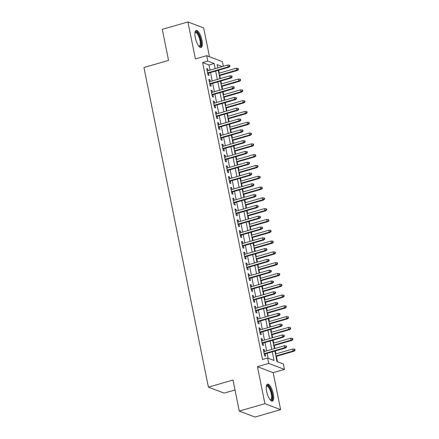 <?xml version="1.0" encoding="UTF-8"?>
<svg xmlns="http://www.w3.org/2000/svg" width="439" height="439" viewBox="0 0 439 439"><rect width="100%" height="100%" fill="white"/><g stroke="black" fill="none" stroke-linecap="round" stroke-linejoin="round"><path stroke-width="0.66" d="M273.256 393.882A8.824 2.925 73.9 0 0 267.488 384.147A8.824 2.925 73.9 0 0 266.621 391.363A8.824 2.925 73.9 0 0 272.389 401.103A8.824 2.925 73.9 0 0 273.256 393.882M201.945 40.229A8.824 2.925 73.9 0 0 196.184 30.494A8.824 2.925 73.9 0 0 195.311 37.716A8.824 2.925 73.9 0 0 201.078 47.45A8.824 2.925 73.9 0 0 201.945 40.229M274.874 351.074L276.993 361.582L283.369 364.002L284.456 369.402L268.728 363.432L267.636 358.032L274.013 360.452L272.273 351.826M273.179 372.662L257.446 366.691L264.904 403.677L239.266 411.08L254.993 417.05L280.631 409.647L273.179 372.662L284.456 369.402M235.008 389.969L224.126 393.114L208.393 387.143L143.943 67.507L168.554 60.401L162.298 29.353L187.936 21.95L195.393 58.936L206.67 55.676L222.403 61.647L223.336 66.278M209.474 56.741L203.663 27.92L187.936 21.95M277.492 361.774L276.394 356.32M275.901 353.889L275.308 350.948M274.819 348.522L274.216 345.52M273.727 343.089L273.129 340.148M272.641 337.723L272.037 334.721M271.549 332.296L270.956 329.349M270.462 326.923L269.859 323.922M269.37 321.496L268.778 318.555M268.289 316.124L267.68 313.122M267.192 310.697L266.599 307.755M266.111 305.324L265.507 302.323M265.013 299.897L264.421 296.956M263.932 294.531L263.329 291.529M262.84 289.098L262.248 286.157M261.754 283.731L261.15 280.73M260.662 278.299L260.069 275.357M259.581 272.932L258.972 269.93M258.483 267.505L257.891 264.558M257.402 262.132L256.793 259.131M256.305 256.705L255.712 253.764M255.224 251.333L254.62 248.331M254.132 245.906L253.533 242.965M253.045 240.534L252.441 237.532M251.953 235.106L251.36 232.165M250.867 229.74L250.263 226.738M249.775 224.307L249.182 221.366M248.693 218.94L248.084 215.939M247.596 213.508L247.003 210.566M246.515 208.141L245.911 205.139M245.417 202.714L244.825 199.767M244.336 197.341L243.733 194.34M243.244 191.914L242.646 188.973M242.158 186.542L241.554 183.54M241.066 181.115L240.473 178.174M239.985 175.743L239.376 172.741M238.887 170.316L238.295 167.374M237.806 164.949L237.197 161.947M236.709 159.516L236.116 156.575M235.628 154.149L235.024 151.148M234.53 148.717L233.938 145.775M233.449 143.35L232.846 140.348M232.357 137.923L231.765 134.976M231.271 132.551L230.667 129.549M230.179 127.123L229.586 124.182M229.098 121.751L228.489 118.749M228 116.324L227.407 113.383M226.919 110.952L226.31 107.95M225.822 105.525L225.229 102.583M224.741 100.158L224.137 97.156M223.649 94.725L223.05 91.784M222.562 89.358L221.958 86.357M221.47 83.931L220.877 80.985M220.383 78.559L219.78 75.557M219.291 73.132L218.699 70.185M264.904 403.677L280.631 409.647M264.712 351.441L264.371 349.751L263.307 349.345L264.613 355.826L265.677 356.227L265.2 353.867M262.533 340.642L262.193 338.952L261.128 338.546L262.434 345.027L263.499 345.433L263.021 343.068M260.354 329.843L260.014 328.152L258.95 327.752L260.256 334.227L261.32 334.633L260.843 332.268M258.176 319.043L257.836 317.353L256.777 316.953L258.083 323.428L259.142 323.834L258.67 321.474M256.003 308.244L255.663 306.554L254.598 306.153L255.904 312.634L256.969 313.034L256.491 310.675M253.824 297.45L253.484 295.76L252.42 295.354L253.726 301.834L254.79 302.235L254.313 299.875M251.646 286.651L251.306 284.96L250.241 284.554L251.547 291.035L252.612 291.436L252.134 289.076M249.467 275.851L249.127 274.161L248.062 273.755L249.374 280.236L250.433 280.642L249.956 278.277M247.289 265.052L246.948 263.362L245.889 262.961L247.195 269.436L248.254 269.842L247.783 267.477M245.116 254.252L244.775 252.562L243.711 252.162L245.017 258.637L246.081 259.043L245.604 256.683M242.937 243.453L242.597 241.763L241.532 241.362L242.838 247.843L243.903 248.244L243.425 245.884M240.759 232.659L240.418 230.969L239.354 230.563L240.66 237.044L241.724 237.444L241.247 235.084M238.58 221.86L238.24 220.169L237.181 219.763L238.487 226.244L239.546 226.645L239.074 224.285M236.407 211.06L236.061 209.37L235.002 208.964L236.308 215.445L237.373 215.851L236.895 213.486M234.228 200.261L233.888 198.571L232.824 198.17L234.13 204.645L235.194 205.051L234.717 202.686M232.05 189.461L231.71 187.771L230.645 187.371L231.951 193.846L233.016 194.252L232.538 191.892M229.871 178.662L229.531 176.972L228.467 176.571L229.773 183.052L230.837 183.453L230.36 181.093M227.693 167.868L227.353 166.178L226.294 165.772L227.6 172.253L228.659 172.653L228.187 170.294M225.52 157.069L225.18 155.379L224.115 154.972L225.421 161.453L226.486 161.854L226.008 159.494M223.341 146.269L223.001 144.579L221.936 144.173L223.242 150.654L224.307 151.06L223.83 148.695M221.163 135.47L220.822 133.78L219.758 133.379L221.064 139.854L222.129 140.26L221.651 137.895M218.984 124.671L218.644 122.98L217.579 122.58L218.891 129.055L219.95 129.461L219.473 127.101M216.806 113.871L216.465 112.181L215.406 111.78L216.712 118.261L217.771 118.662L217.3 116.302M214.633 103.077L214.292 101.387L213.228 100.981L214.534 107.462L215.598 107.862L215.121 105.503M212.454 92.278L212.114 90.588L211.049 90.182L212.355 96.662L213.42 97.063L212.942 94.703M210.276 81.478L209.935 79.788L208.871 79.382L210.177 85.863L211.241 86.269L210.764 83.904M210.045 70.119L209.008 64.977L202.631 62.557L262.511 359.514L267.636 358.032M268.141 358.224L267.148 353.307M266.66 350.876L264.969 342.508M264.481 340.077L262.791 331.708M262.303 329.283L260.618 320.909M260.124 318.484L258.439 310.11M257.951 307.684L256.261 299.31M255.772 296.885L254.082 288.516M253.594 286.085L251.904 277.717M251.415 275.286L249.731 266.917M249.237 264.492L247.552 256.118M247.064 253.693L245.374 245.319M244.885 242.893L243.195 234.519M242.707 232.094L241.016 223.725M240.528 221.294L238.843 212.926M238.35 210.495L236.665 202.127M236.177 199.701L234.486 191.327M233.998 188.902L232.308 180.528M231.819 178.102L230.135 169.728M229.641 167.303L227.956 158.934M227.468 156.503L225.778 148.135M225.289 145.704L223.599 137.336M223.111 134.91L221.421 126.536M220.932 124.111L219.248 115.737M218.754 113.311L217.069 104.937M216.581 102.512L214.891 94.144M214.402 91.713L212.712 83.344M212.224 80.913L210.533 72.545M208.097 70.679L207.757 68.989L206.698 68.588L208.004 75.064L209.063 75.47L208.591 73.104M257.446 366.691L268.728 363.432M202.631 62.557L207.762 61.076L206.67 55.676M239.266 411.08L233.005 380.037L208.393 387.143M222.277 66.585L217.113 64.626L217.771 67.886M218.26 70.311L219.95 78.685M220.438 81.111L222.129 89.485M222.617 91.91L224.302 100.284M224.79 102.71L226.48 111.078M226.968 113.509L228.659 121.877M229.147 124.308L230.837 132.677M231.326 135.102L233.01 143.476M233.504 145.902L235.189 154.276M235.677 156.701L237.367 165.075M237.856 167.5L239.546 175.869M240.034 178.3L241.724 186.668M242.213 189.099L243.897 197.468M244.391 199.893L246.076 208.267M246.564 210.693L248.254 219.066M248.743 221.492L250.433 229.866M250.921 232.291L252.612 240.66M253.1 243.091L254.785 251.459M255.273 253.89L256.963 262.259M257.452 264.684L259.142 273.058M259.63 275.483L261.32 283.857M261.809 286.283L263.493 294.657M263.987 297.082L265.672 305.451M266.16 307.882L267.85 316.25M268.339 318.681L270.029 327.05M270.517 329.475L272.207 337.849M272.696 340.274L274.38 348.648M215.176 68.638L214.139 63.496L207.762 61.076M271.785 349.395L270.095 341.026M269.606 338.601L267.922 330.227M267.433 327.801L265.743 319.427M265.255 317.002L263.565 308.628M263.076 306.202L261.386 297.834M260.898 295.403L259.213 287.035M258.719 284.604L257.034 276.235M256.546 273.81L254.856 265.436M254.368 263.01L252.677 254.636M252.189 252.211L250.499 243.837M250.011 241.412L248.326 233.043M247.832 230.612L246.147 222.244M245.659 219.813L243.969 211.444M243.48 209.019L241.79 200.645M241.302 198.219L239.617 189.846M239.123 187.42L237.439 179.046M236.95 176.621L235.26 168.252M234.772 165.821L233.082 157.453M232.593 155.022L230.903 146.653M230.415 144.228L228.73 135.854M228.236 133.429L226.551 125.055M226.063 122.629L224.373 114.255M223.885 111.83L222.194 103.461M221.706 101.03L220.016 92.662M219.527 90.231L217.843 81.863M217.349 79.437L215.664 71.063M209.008 64.977L214.139 63.496M206.829 69.258L207.757 68.989M209.008 80.057L209.935 79.788M211.186 90.857L212.114 90.588M213.365 101.65L214.292 101.387M215.538 112.45L216.465 112.181M217.717 123.249L218.644 122.98M219.895 134.049L220.822 133.78M222.074 144.848L223.001 144.579M224.252 155.647L225.18 155.379M226.425 166.441L227.353 166.178M228.604 177.241L229.531 176.972M230.782 188.04L231.71 187.771M232.961 198.84L233.888 198.571M235.134 209.639L236.061 209.37M237.312 220.438L238.24 220.169M239.491 231.232L240.418 230.969M241.669 242.032L242.597 241.763M243.848 252.831L244.775 252.562M246.021 263.63L246.948 263.362M248.2 274.43L249.127 274.161M250.378 285.229L251.306 284.96M252.557 296.023L253.484 295.76M254.73 306.823L255.663 306.554M256.908 317.622L257.836 317.353M259.087 328.421L260.014 328.152M261.265 339.221L262.193 338.952M263.444 350.02L264.371 349.751M207.663 73.373L228.867 67.249L228.099 66.958L207.565 72.89M229.515 66.207L229.943 66.371L229.723 65.29L229.301 65.126L229.515 66.207L228.099 66.958L227.709 65.016L207.17 70.948M228.867 67.249L229.943 66.371M229.301 65.126L227.709 65.016M238.443 69.598L238.229 68.517L237.801 68.358L238.02 69.433L238.443 69.598L237.367 70.476L236.605 70.185L236.209 68.243L218.852 73.258M238.02 69.433L236.605 70.185L219.248 75.201M237.367 70.476L219.341 75.684M236.209 68.243L237.801 68.358M195.009 32.508A7.639 2.53 -106.1 0 1 197.885 33.32A7.639 2.53 -106.1 0 1 200.678 40.3A7.639 2.53 -106.1 0 1 199.015 46.369M198.834 46.161A7.068 2.343 73.9 0 0 199.257 46.15A7.068 2.343 73.9 0 0 199.954 40.366A7.068 2.343 73.9 0 0 195.333 32.563A7.068 2.343 73.9 0 0 194.971 32.782M200.574 47.467A8.769 2.903 73.9 0 0 201.106 40.459A8.769 2.903 73.9 0 0 195.745 30.752M266.319 386.161A7.639 2.53 -106.1 0 1 266.413 386.002A7.639 2.53 -106.1 0 1 270.868 390.161A7.639 2.53 -106.1 0 1 271.823 399.715A7.639 2.53 -106.1 0 1 270.32 400.022M270.144 399.808A7.068 2.343 73.9 0 0 270.567 399.803A7.068 2.343 73.9 0 0 271.11 399.358A7.068 2.343 73.9 0 0 270.561 391.418A7.068 2.343 73.9 0 0 266.643 386.216A7.068 2.343 73.9 0 0 266.281 386.43M271.878 401.114A8.769 2.903 73.9 0 0 272.224 400.73A8.769 2.903 73.9 0 0 271.714 391.407A8.769 2.903 73.9 0 0 267.055 384.399M209.837 84.173L231.046 78.049L230.277 77.758L209.743 83.69M231.693 77.006L232.121 77.165L231.902 76.09L231.479 75.925L231.693 77.006L230.277 77.758L229.888 75.815L209.348 81.747M231.046 78.049L232.121 77.165M231.479 75.925L229.888 75.815M212.015 94.972L233.219 88.848L232.456 88.557L211.916 94.489M233.872 87.805L234.294 87.965L234.08 86.889L233.652 86.724L233.872 87.805L232.456 88.557L232.066 86.615L211.527 92.547M233.219 88.848L234.294 87.965M233.652 86.724L232.066 86.615M214.194 105.772L235.397 99.648L234.635 99.357L214.095 105.289M236.05 98.605L236.473 98.764L236.259 97.683L235.831 97.524L236.05 98.605L234.635 99.357L234.239 97.414L213.705 103.341M235.397 99.648L236.473 98.764M235.831 97.524L234.239 97.414M216.372 116.571L237.576 110.447L236.808 110.156L216.273 116.088M238.229 109.404L238.651 109.563L238.432 108.482L238.009 108.323L238.229 109.404L236.808 110.156L236.418 108.208L215.878 114.14M237.576 110.447L238.651 109.563M238.009 108.323L236.418 108.208M240.621 80.397L240.402 79.316L239.979 79.152L240.199 80.233L240.621 80.397L239.546 81.275L238.783 80.985L238.388 79.042L221.031 84.058M240.199 80.233L238.783 80.985L221.421 86M239.546 81.275L221.519 86.483M238.388 79.042L239.979 79.152M242.8 91.191L242.58 90.116L242.158 89.951L242.372 91.032L242.8 91.191L241.724 92.075L240.956 91.784L240.567 89.841L223.21 94.851M242.372 91.032L240.956 91.784L223.599 96.799M241.724 92.075L223.698 97.282M240.567 89.841L242.158 89.951M244.978 101.991L244.759 100.91L244.336 100.75L244.55 101.832L244.978 101.991L243.903 102.874L243.135 102.583L242.745 100.641L225.388 105.651M244.55 101.832L243.135 102.583L225.778 107.593M243.903 102.874L225.876 108.076M242.745 100.641L244.336 100.75M247.152 112.79L246.937 111.709L246.509 111.55L246.729 112.631L247.152 112.79L246.076 113.674L245.313 113.383L244.924 111.44L227.561 116.45M246.729 112.631L245.313 113.383L227.956 118.393M246.076 113.674L228.055 118.876M244.924 111.44L246.509 111.55M218.545 127.365L239.754 121.241L238.986 120.955L218.452 126.882M240.402 120.198L240.83 120.363L240.61 119.282L240.188 119.123L240.402 120.198L238.986 120.955L238.596 119.007L218.057 124.939M239.754 121.241L240.83 120.363M240.188 119.123L238.596 119.007M249.33 123.589L249.116 122.508L248.688 122.349L248.908 123.425L249.33 123.589L248.254 124.467L247.492 124.182L247.097 122.234L229.74 127.25M248.908 123.425L247.492 124.182L230.135 129.192M248.254 124.467L230.228 129.675M247.097 122.234L248.688 122.349M220.724 138.164L241.933 132.04L241.165 131.749L220.625 137.681M242.58 130.998L243.008 131.162L242.789 130.081L242.361 129.917L242.58 130.998L241.165 131.749L240.775 129.807L220.235 135.739M241.933 132.04L243.008 131.162M242.361 129.917L240.775 129.807M251.509 134.389L251.289 133.308L250.867 133.149L251.086 134.224L251.509 134.389L250.433 135.267L249.67 134.976L249.275 133.033L231.918 138.049M251.086 134.224L249.67 134.976L232.308 139.992M250.433 135.267L232.407 140.475M249.275 133.033L250.867 133.149M222.902 148.964L244.106 142.84L243.343 142.549L222.803 148.481M244.759 141.797L245.181 141.956L244.967 140.881L244.539 140.716L244.759 141.797L243.343 142.549L242.948 140.606L222.414 146.538M244.106 142.84L245.181 141.956M244.539 140.716L242.948 140.606M253.687 145.188L253.468 144.107L253.045 143.943L253.259 145.024L253.687 145.188L252.612 146.066L251.843 145.775L251.454 143.833L234.097 148.848M253.259 145.024L251.843 145.775L234.486 150.791M252.612 146.066L234.585 151.274M251.454 143.833L253.045 143.943M225.081 159.763L246.284 153.639L245.522 153.348L224.982 159.28M246.937 152.596L247.36 152.756L247.141 151.68L246.718 151.515L246.937 152.596L245.522 153.348L245.127 151.406L224.592 157.338M246.284 153.639L247.36 152.756M246.718 151.515L245.127 151.406M255.866 155.982L255.646 154.907L255.218 154.742L255.438 155.823L255.866 155.982L254.79 156.866L254.022 156.575L253.632 154.632L236.275 159.642M255.438 155.823L254.022 156.575L236.665 161.59M254.79 156.866L236.764 162.073M253.632 154.632L255.218 154.742M227.259 170.562L248.463 164.438L247.695 164.148L227.161 170.08M249.111 163.396L249.539 163.555L249.319 162.474L248.897 162.315L249.111 163.396L247.695 164.148L247.305 162.205L226.765 168.132M248.463 164.438L249.539 163.555M248.897 162.315L247.305 162.205M258.039 166.782L257.825 165.701L257.397 165.541L257.616 166.622L258.039 166.782L256.963 167.665L256.2 167.374L255.805 165.432L238.448 170.442M257.616 166.622L256.2 167.374L238.843 172.384M256.963 167.665L238.942 172.867M255.805 165.432L257.397 165.541M229.432 181.362L250.642 175.238L249.873 174.947L229.339 180.879M251.289 174.195L251.717 174.354L251.498 173.273L251.075 173.114L251.289 174.195L249.873 174.947L249.484 172.999L228.944 178.931M250.642 175.238L251.717 174.354M251.075 173.114L249.484 172.999M260.217 177.581L260.003 176.5L259.575 176.341L259.795 177.422L260.217 177.581L259.142 178.464L258.379 178.174L257.984 176.231L240.627 181.241M259.795 177.422L258.379 178.174L241.022 183.184M259.142 178.464L241.115 183.667M257.984 176.231L259.575 176.341M231.611 192.156L252.815 186.032L252.052 185.746L231.512 191.673M253.468 184.989L253.896 185.154L253.676 184.073L253.248 183.914L253.468 184.989L252.052 185.746L251.662 183.798L231.123 189.73M252.815 186.032L253.896 185.154M253.248 183.914L251.662 183.798M262.396 188.38L262.176 187.299L261.754 187.14L261.973 188.216L262.396 188.38L261.32 189.258L260.552 188.973L260.162 187.025L242.805 192.041M261.973 188.216L260.552 188.973L243.195 193.983M261.32 189.258L243.294 194.466M260.162 187.025L261.754 187.14M233.789 202.955L254.993 196.831L254.23 196.54L233.691 202.472M255.646 195.789L256.069 195.953L255.855 194.872L255.427 194.707L255.646 195.789L254.23 196.54L253.835 194.598L233.301 200.53M254.993 196.831L256.069 195.953M255.427 194.707L253.835 194.598M264.574 199.18L264.355 198.099L263.932 197.934L264.146 199.015L264.574 199.18L263.499 200.058L262.731 199.767L262.341 197.824L244.984 202.84M264.146 199.015L262.731 199.767L245.374 204.783M263.499 200.058L245.472 205.265M262.341 197.824L263.932 197.934M235.968 213.755L257.172 207.631L256.409 207.34L235.869 213.272M257.825 206.588L258.247 206.747L258.028 205.671L257.605 205.507L257.825 206.588L256.409 207.34L256.014 205.397L235.48 211.329M257.172 207.631L258.247 206.747M257.605 205.507L256.014 205.397M266.753 209.979L266.533 208.898L266.105 208.734L266.325 209.815L266.753 209.979L265.672 210.857L264.909 210.566L264.519 208.624L247.157 213.639M266.325 209.815L264.909 210.566L247.552 215.582M265.672 210.857L247.651 216.065M264.519 208.624L266.105 208.734M238.147 224.554L259.35 218.43L258.582 218.139L238.048 224.071M259.998 217.387L260.426 217.546L260.206 216.471L259.784 216.306L259.998 217.387L258.582 218.139L258.192 216.197L237.653 222.129M259.35 218.43L260.426 217.546M259.784 216.306L258.192 216.197M268.926 220.773L268.712 219.698L268.284 219.533L268.503 220.614L268.926 220.773L267.85 221.657L267.088 221.366L266.692 219.423L249.336 224.433M268.503 220.614L267.088 221.366L249.731 226.381M267.85 221.657L249.824 226.864M266.692 219.423L268.284 219.533M240.32 235.353L261.529 229.229L260.761 228.938L240.226 234.87M262.176 228.187L262.604 228.346L262.385 227.265L261.962 227.106L262.176 228.187L260.761 228.938L260.371 226.996L239.831 232.922M261.529 229.229L262.604 228.346M261.962 227.106L260.371 226.996M271.104 231.572L270.885 230.491L270.462 230.332L270.682 231.413L271.104 231.572L270.029 232.456L269.266 232.165L268.871 230.223L251.514 235.233M270.682 231.413L269.266 232.165L251.904 237.175M270.029 232.456L252.002 237.658M268.871 230.223L270.462 230.332M242.498 246.153L263.702 240.029L262.939 239.738L242.399 245.67M264.355 238.986L264.777 239.145L264.563 238.064L264.135 237.905L264.355 238.986L262.939 239.738L262.544 237.79L242.01 243.722M263.702 240.029L264.777 239.145M264.135 237.905L262.544 237.79M273.283 242.372L273.063 241.291L272.641 241.132L272.855 242.213L273.283 242.372L272.207 243.255L271.439 242.965L271.05 241.022L253.693 246.032M272.855 242.213L271.439 242.965L254.082 247.975M272.207 243.255L254.181 248.458M271.05 241.022L272.641 241.132M244.677 256.947L265.88 250.823L265.118 250.532L244.578 256.464M266.533 249.78L266.956 249.945L266.742 248.864L266.314 248.704L266.533 249.78L265.118 250.532L264.722 248.589L244.188 254.521M265.88 250.823L266.956 249.945M266.314 248.704L264.722 248.589M275.462 253.171L275.242 252.09L274.819 251.931L275.033 253.007L275.462 253.171L274.386 254.049L273.618 253.764L273.228 251.816L255.871 256.831M275.033 253.007L273.618 253.764L256.261 258.774M274.386 254.049L256.36 259.257M273.228 251.816L274.819 251.931M246.855 267.746L268.059 261.622L267.291 261.331L246.756 267.263M268.712 260.579L269.134 260.744L268.915 259.663L268.492 259.498L268.712 260.579L267.291 261.331L266.901 259.389L246.361 265.321M268.059 261.622L269.134 260.744M268.492 259.498L266.901 259.389M277.635 263.971L277.421 262.89L276.993 262.725L277.212 263.806L277.635 263.971L276.559 264.849L275.796 264.558L275.407 262.615L258.044 267.631M277.212 263.806L275.796 264.558L258.439 269.573M276.559 264.849L258.538 270.056M275.407 262.615L276.993 262.725M249.028 278.546L270.237 272.421L269.469 272.131L248.935 278.063M270.885 271.379L271.313 271.538L271.093 270.462L270.671 270.298L270.885 271.379L269.469 272.131L269.08 270.188L248.54 276.12M270.237 272.421L271.313 271.538M270.671 270.298L269.08 270.188M279.813 274.77L279.599 273.689L279.171 273.524L279.391 274.605L279.813 274.77L278.738 275.648L277.975 275.357L277.58 273.415L260.223 278.425M279.391 274.605L277.975 275.357L260.618 280.373M278.738 275.648L260.711 280.856M277.58 273.415L279.171 273.524M251.207 289.345L272.41 283.221L271.648 282.93L251.108 288.862M273.063 282.178L273.492 282.337L273.272 281.256L272.844 281.097L273.063 282.178L271.648 282.93L271.258 280.987L250.718 286.919M272.41 283.221L273.492 282.337M272.844 281.097L271.258 280.987M281.992 285.564L281.772 284.488L281.35 284.324L281.569 285.405L281.992 285.564L280.916 286.447L280.153 286.157L279.758 284.214L262.401 289.224M281.569 285.405L280.153 286.157L262.791 291.172M280.916 286.447L262.89 291.655M279.758 284.214L281.35 284.324M253.385 300.144L274.589 294.02L273.826 293.729L253.287 299.661M275.242 292.978L275.665 293.137L275.451 292.056L275.023 291.897L275.242 292.978L273.826 293.729L273.431 291.787L252.897 297.713M274.589 294.02L275.665 293.137M275.023 291.897L273.431 291.787M284.17 296.363L283.951 295.282L283.528 295.123L283.742 296.204L284.17 296.363L283.095 297.247L282.326 296.956L281.937 295.013L264.58 300.024M283.742 296.204L282.326 296.956L264.969 301.966M283.095 297.247L265.068 302.449M281.937 295.013L283.528 295.123M255.564 310.944L276.768 304.82L276.005 304.529L255.465 310.455M277.421 303.777L277.843 303.936L277.624 302.855L277.201 302.696L277.421 303.777L276.005 304.529L275.61 302.581L255.075 308.513M276.768 304.82L277.843 303.936M277.201 302.696L275.61 302.581M286.349 307.163L286.129 306.082L285.701 305.923L285.921 307.004L286.349 307.163L285.273 308.046L284.505 307.755L284.115 305.807L266.758 310.823M285.921 307.004L284.505 307.755L267.148 312.766M285.273 308.046L267.247 313.248M284.115 305.807L285.701 305.923M257.742 321.738L278.946 315.614L278.178 315.323L257.644 321.255M279.594 314.571L280.022 314.736L279.802 313.655L279.38 313.495L279.594 314.571L278.178 315.323L277.788 313.38L257.249 319.312M278.946 315.614L280.022 314.736M279.38 313.495L277.788 313.38M288.522 317.962L288.308 316.881L287.88 316.722L288.099 317.798L288.522 317.962L287.446 318.84L286.683 318.555L286.288 316.607L268.931 321.622M288.099 317.798L286.683 318.555L269.327 323.565M287.446 318.84L269.42 324.048M286.288 316.607L287.88 316.722M259.915 332.537L281.125 326.413L280.356 326.122L259.822 332.054M281.772 325.37L282.2 325.535L281.981 324.454L281.558 324.289L281.772 325.37L280.356 326.122L279.967 324.18L259.427 330.112M281.125 326.413L282.2 325.535M281.558 324.289L279.967 324.18M290.7 328.762L290.481 327.681L290.058 327.516L290.278 328.597L290.7 328.762L289.625 329.64L288.862 329.349L288.467 327.406L271.11 332.422M290.278 328.597L288.862 329.349L271.505 334.364M289.625 329.64L271.598 334.847M288.467 327.406L290.058 327.516M262.094 343.336L283.298 337.212L282.535 336.922L261.995 342.854M283.951 336.17L284.379 336.329L284.159 335.253L283.731 335.089L283.951 336.17L282.535 336.922L282.145 334.979L261.606 340.911M283.298 337.212L284.379 336.329M283.731 335.089L282.145 334.979M292.879 339.556L292.659 338.48L292.237 338.315L292.451 339.396L292.879 339.556L291.803 340.439L291.035 340.148L290.645 338.206L273.288 343.216M292.451 339.396L291.035 340.148L273.678 345.164M291.803 340.439L273.777 345.647M290.645 338.206L292.237 338.315M264.273 354.136L285.476 348.012L284.713 347.721L264.174 353.653M286.129 346.969L286.552 347.128L286.338 346.047L285.91 345.888L286.129 346.969L284.713 347.721L284.318 345.778L263.784 351.71M285.476 348.012L286.552 347.128M285.91 345.888L284.318 345.778M295.057 350.355L294.838 349.279L294.415 349.115L294.629 350.196L295.057 350.355L293.982 351.238L293.214 350.948L292.824 349.005L275.467 354.015M294.629 350.196L293.214 350.948L275.857 355.963M293.982 351.238L275.955 356.446M292.824 349.005L294.415 349.115"/></g></svg>
